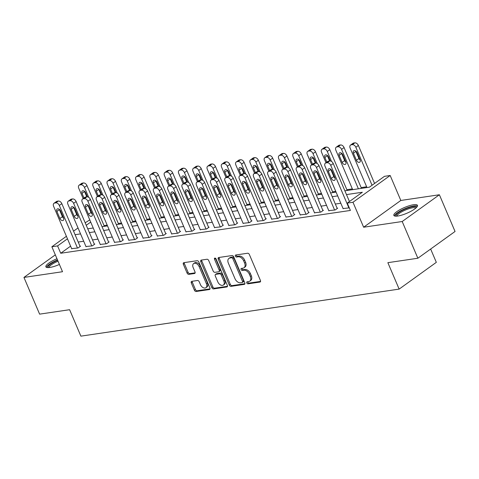 <?xml version="1.0" encoding="UTF-8"?>
<svg xmlns="http://www.w3.org/2000/svg" width="479" height="479" viewBox="0 0 479 479"><rect width="100%" height="100%" fill="white"/><g stroke="black" fill="none" stroke-linecap="round" stroke-linejoin="round"><path stroke-width="0.72" d="M246.787 282.939A1.132 0.742 -125.7 0 0 248.002 283.837L259.917 282.071A1.617 1.066 -125.7 0 0 260.247 281.945A1.617 1.066 -125.7 0 0 260.426 280.466L249.361 254.517A1.617 1.066 -125.7 0 0 247.625 253.241L235.704 255.002A1.132 0.742 -125.7 0 0 235.476 255.097A1.132 0.742 -125.7 0 0 235.351 256.127A1.132 0.742 -125.7 0 0 236.566 257.019L238.105 256.792A5.167 3.407 -125.7 0 1 243.667 260.875L244.589 263.037A5.167 3.407 -125.7 0 1 244.015 267.767A5.167 3.407 -125.7 0 1 242.967 268.18L241.422 268.408A1.132 0.742 -125.7 0 0 241.194 268.503A1.132 0.742 -125.7 0 0 241.069 269.533A1.132 0.742 -125.7 0 0 242.284 270.425L243.829 270.198A5.167 3.407 -125.7 0 1 249.385 274.281L250.307 276.443A5.167 3.407 -125.7 0 1 249.733 281.173A5.167 3.407 -125.7 0 1 248.685 281.586L247.14 281.814A1.132 0.742 -125.7 0 0 246.913 281.909A1.132 0.742 -125.7 0 0 246.787 282.939M247.679 281.736A1.132 0.742 -125.7 0 0 247.793 282.221A1.132 0.742 -125.7 0 0 249.008 283.113L260.564 281.401M236.243 254.924A1.132 0.742 -125.7 0 0 236.357 255.403A1.132 0.742 -125.7 0 0 237.572 256.301L239.111 256.073L238.105 256.792M241.961 268.33A1.132 0.742 -125.7 0 0 242.075 268.815A1.132 0.742 -125.7 0 0 243.29 269.707L244.829 269.479L243.829 270.198M56.977 258.732A12.837 3.114 -23.1 0 0 45.876 266.845A12.837 3.114 -23.1 0 0 49.846 267.45A12.837 3.114 -23.1 0 0 59.414 264.45M397.815 216.017A12.837 3.114 -23.1 0 0 411.096 211.209A12.837 3.114 -23.1 0 0 417.46 205.341A12.837 3.114 -23.1 0 0 413.491 204.737A12.837 3.114 -23.1 0 0 400.21 209.551A12.837 3.114 -23.1 0 0 393.846 215.412A12.837 3.114 -23.1 0 0 397.815 216.017M191.816 281.335A1.617 1.066 -125.7 0 0 191.486 281.466A1.617 1.066 -125.7 0 0 191.313 282.945L194.414 290.22A1.617 1.066 -125.7 0 0 196.151 291.495L209.389 289.544A1.617 1.066 -125.7 0 0 209.718 289.412A1.617 1.066 -125.7 0 0 209.898 287.933L198.827 261.989A1.617 1.066 -125.7 0 0 197.091 260.714L183.852 262.666A1.617 1.066 -125.7 0 0 183.529 262.797A1.617 1.066 -125.7 0 0 183.349 264.276L187.097 273.066A1.617 1.066 -125.7 0 0 188.834 274.341L194.498 273.509A1.617 1.066 -125.7 0 0 194.827 273.377A1.617 1.066 -125.7 0 0 195.007 271.898L193.145 267.539A4.323 2.844 -125.7 0 1 193.624 263.588A4.323 2.844 -125.7 0 1 199.15 266.653L206.431 283.736A4.323 2.844 -125.7 0 1 205.958 287.687A4.323 2.844 -125.7 0 1 200.432 284.622L199.216 281.772A1.617 1.066 -125.7 0 0 197.48 280.496L191.816 281.335M70.599 246.146L60.713 253.259L57.582 245.913L51.87 246.763L66.401 236.303M417.862 258.235L402.198 221.52L439.387 194.761L455.05 231.477L417.862 258.235L387.864 262.672L399.139 289.106L80.885 336.144L69.611 309.709L39.613 314.14L23.95 277.425L62.515 271.725L51.87 246.763M439.387 194.761L400.821 200.462L363.633 227.22L402.198 221.52M363.633 227.22L352.981 202.252L347.269 203.096L362.346 192.247L346.485 194.594M60.713 253.259L350.4 210.443L347.269 203.096M229.297 285.065A1.617 1.066 -125.7 0 0 231.034 286.34L244.272 284.388A1.617 1.066 -125.7 0 0 244.601 284.257A1.617 1.066 -125.7 0 0 244.781 282.778L233.71 256.828A1.617 1.066 -125.7 0 0 231.974 255.552L218.741 257.51A1.617 1.066 -125.7 0 0 218.412 257.642A1.617 1.066 -125.7 0 0 218.232 259.121L229.297 285.065L230.303 284.34A1.617 1.066 -125.7 0 0 232.04 285.622L244.919 283.718M226.83 286.963L213.592 288.921A1.617 1.066 -125.7 0 1 211.856 287.645L200.791 261.696A1.617 1.066 -125.7 0 1 200.97 260.217A1.617 1.066 -125.7 0 1 201.3 260.091L206.964 259.253A1.617 1.066 -125.7 0 1 208.7 260.528L213.185 271.048A1.617 1.066 -125.7 0 0 214.921 272.329L218.681 271.773A1.617 1.066 -125.7 0 0 219.011 271.641A1.617 1.066 -125.7 0 0 219.19 270.162L214.514 259.211A1.132 0.742 -125.7 0 1 214.64 258.175A1.132 0.742 -125.7 0 1 216.083 258.977L227.339 285.358A1.617 1.066 -125.7 0 1 227.16 286.831A1.617 1.066 -125.7 0 1 226.83 286.963L227.387 286.562M55.319 254.852L23.95 277.425M340.814 203.24L335.33 204.048M326.528 205.347L321.05 206.162M312.242 207.461L306.764 208.269M297.962 209.574L292.477 210.383M283.676 211.682L278.197 212.496M269.39 213.796L263.911 214.604M255.109 215.903L249.625 216.718M240.823 218.017L235.339 218.825M226.537 220.13L221.058 220.939M212.257 222.238L206.772 223.052M197.971 224.352L192.486 225.16M183.685 226.465L178.206 227.274M169.398 228.573L163.92 229.381M155.118 230.686L149.634 231.495M140.832 232.794L135.353 233.608M126.546 234.908L121.067 235.716M112.266 237.021L106.781 237.829M97.979 239.129L92.495 239.943M83.693 241.242L78.215 242.051M343.072 208.533L349.305 207.874M328.786 210.64L335.18 209.964L337.689 208.155L337.12 208.239M314.499 212.754L320.894 212.071L323.409 210.263L322.834 210.347M300.219 214.861L306.608 214.185L309.123 212.377L308.548 212.46M285.933 216.975L292.322 216.298L294.836 214.49L294.268 214.574M271.647 219.089L278.042 218.406L280.55 216.598L279.981 216.682M257.367 221.196L263.755 220.52L266.27 218.711L265.695 218.795M243.081 223.31L249.469 222.627L251.984 220.819L251.415 220.909M228.794 225.417L235.189 224.741L237.698 222.933L237.129 223.016M214.508 227.531L220.903 226.854L223.418 225.046L222.843 225.13M200.228 229.645L206.617 228.962L209.131 227.154L208.563 227.238M185.942 231.752L192.336 231.076L194.845 229.267L194.276 229.351M171.656 233.866L178.05 233.183L180.565 231.381L179.99 231.465M157.375 235.979L163.764 235.297L166.279 233.489L165.704 233.572M143.089 238.087L149.478 237.41L151.993 235.602L151.424 235.686M128.803 240.201L135.198 239.518L137.707 237.71L137.138 237.794M114.523 242.308L120.912 241.632L123.426 239.823L122.852 239.907M100.237 244.422L106.625 243.745L109.14 241.937L108.571 242.021M85.951 246.535L92.345 245.853L94.854 244.045L94.285 244.128M71.664 248.643L78.059 247.966L80.574 246.158L79.999 246.242M366.633 186.78L361.154 187.588M352.346 188.888L346.868 189.702M335.743 191.343L332.582 191.81M321.457 193.456L318.296 193.923M307.171 195.57L304.015 196.031M292.885 197.677L289.729 198.144M278.604 199.791L275.443 200.258M264.318 201.898L261.163 202.366M250.032 204.012L246.877 204.479M235.752 206.126L232.59 206.593M221.466 208.233L218.31 208.7M207.179 210.347L204.024 210.814M192.899 212.454L189.738 212.921M178.613 214.568L175.458 215.035M164.327 216.682L161.172 217.149M150.041 218.789L146.885 219.256M135.761 220.903L132.599 221.37M121.474 223.016L118.319 223.477M107.188 225.124L104.033 225.591M399.139 289.106L436.327 262.342L430.651 249.032M85.184 222.789L89.777 219.891M344.868 190.81L369.381 187.187L384.457 176.338L390.169 175.494L352.981 202.252M400.821 200.462L390.169 175.494M73.562 231.147L78.023 227.938M67.467 238.799L57.582 245.913M337.683 195.893L332.198 196.707M323.397 198.007L317.918 198.815M309.111 200.12L303.632 200.929M294.83 202.228L289.346 203.042M280.544 204.341L275.06 205.15M266.258 206.449L260.78 207.263M251.978 208.563L246.493 209.371M237.692 210.676L232.207 211.484M223.406 212.784L217.927 213.598M209.119 214.897L203.641 215.706M194.839 217.005L189.355 217.819M180.553 219.119L175.075 219.927M166.267 221.232L160.788 222.04M151.987 223.34L146.502 224.154M137.701 225.453L132.216 226.262M123.414 227.567L117.936 228.375M109.134 229.675L103.65 230.483M94.848 231.788L89.363 232.596M80.562 233.896L75.083 234.71M87.753 228.812L93.231 228.004M102.033 226.699L107.518 225.89M116.319 224.591L121.804 223.783M130.605 222.478L136.084 221.669M144.892 220.37L150.37 219.556M159.172 218.256L164.656 217.448M173.458 216.143L178.936 215.334M187.744 214.035L193.223 213.221M202.024 211.922L207.509 211.113M216.31 209.814L221.795 209M230.597 207.7L236.075 206.892M244.877 205.587L250.361 204.778M259.163 203.479L264.647 202.665M273.449 201.366L278.928 200.557M287.735 199.252L293.214 198.444M302.015 197.144L307.5 196.336M316.302 195.031L321.78 194.223M330.588 192.923L336.066 192.109M90.705 222.082L86.25 225.286M249.733 281.173L250.739 280.449A5.167 3.407 -125.7 0 0 251.313 275.724L250.307 276.443M244.829 269.479A5.167 3.407 -125.7 0 1 250.385 273.557L251.313 275.724M244.015 267.767L245.02 267.043A5.167 3.407 -125.7 0 0 245.589 262.312L244.589 263.037M239.111 256.073A5.167 3.407 -125.7 0 1 244.667 260.151L245.589 262.312M219.101 257.457A1.617 1.066 -125.7 0 0 219.238 258.397L230.303 284.34M242.176 282.55A1.132 0.742 -125.7 0 0 242.41 282.46A1.132 0.742 -125.7 0 0 242.53 281.424L232.818 258.648A1.132 0.742 -125.7 0 0 231.602 257.756L229.974 257.995A5.167 3.407 -125.7 0 0 228.926 258.415A5.167 3.407 -125.7 0 0 228.351 263.139L234.997 278.706A5.167 3.407 -125.7 0 0 240.554 282.79L242.176 282.55M243.182 281.826A1.132 0.742 -125.7 0 0 243.416 281.736A1.132 0.742 -125.7 0 0 243.536 280.7L242.53 281.424M228.926 258.415L229.926 257.69A5.167 3.407 -125.7 0 1 230.98 257.271L232.608 257.031A1.132 0.742 -125.7 0 1 233.824 257.924L243.536 280.7M227.477 286.292L214.598 288.196L213.592 288.921M201.659 260.037A1.617 1.066 -125.7 0 0 201.797 260.971L212.862 286.921A1.617 1.066 -125.7 0 0 214.598 288.196M219.011 271.641L220.017 270.916A1.617 1.066 -125.7 0 0 220.19 269.443L215.52 258.486L214.514 259.211M217.843 281.969A4.323 2.844 -125.7 0 0 223.37 285.035A4.323 2.844 -125.7 0 0 223.843 281.083L221.28 275.066A1.617 1.066 -125.7 0 0 219.544 273.79L215.784 274.347A1.617 1.066 -125.7 0 0 215.454 274.473A1.617 1.066 -125.7 0 0 215.275 275.952L217.843 281.969M223.37 285.035L224.376 284.31A4.323 2.844 -125.7 0 0 224.849 280.359L223.843 281.083M215.454 274.473L216.46 273.754A1.617 1.066 -125.7 0 1 216.789 273.623L220.55 273.066A1.617 1.066 -125.7 0 1 222.286 274.341L224.849 280.359M205.958 287.687L206.964 286.963A4.323 2.844 -125.7 0 0 207.437 283.011L206.431 283.736M193.624 263.588L194.63 262.863A4.323 2.844 -125.7 0 1 200.15 265.929L207.437 283.011M184.217 262.612A1.617 1.066 -125.7 0 0 184.355 263.552L188.103 272.347A1.617 1.066 -125.7 0 0 189.84 273.623L195.145 272.838M192.175 281.281A1.617 1.066 -125.7 0 0 192.319 282.221L195.42 289.502A1.617 1.066 -125.7 0 0 197.156 290.777L210.036 288.873M374.572 183.451L358.364 145.454A3.293 2.167 54.3 0 0 354.825 142.856L353.682 143.023A3.293 2.167 54.3 0 0 353.017 143.293L350.502 145.101A3.293 2.167 -125.7 0 0 350.137 148.107L366.962 187.546M350.502 145.101A3.293 2.167 -125.7 0 1 351.173 144.832L352.316 144.664A3.293 2.167 -125.7 0 1 355.855 147.263L372.057 185.259M355.813 151.107A2.635 1.736 -125.7 0 0 355.933 151.436L358.945 158.483A2.635 1.736 -125.7 0 0 360.208 160.082M353.424 153.244L356.43 160.291A2.635 1.736 -125.7 0 0 359.795 162.159A2.635 1.736 -125.7 0 0 360.088 159.752L357.077 152.699A2.635 1.736 -125.7 0 0 353.712 150.837A2.635 1.736 -125.7 0 0 353.424 153.244L355.933 151.436M343.18 208.778L325.013 166.189A3.293 2.167 -125.7 0 1 325.373 163.177A3.293 2.167 -125.7 0 1 326.043 162.914L327.187 162.746A3.293 2.167 -125.7 0 1 330.726 165.345L348.892 207.934M349.442 201.533L333.234 163.537L330.726 165.345M328.295 171.326A2.635 1.736 54.3 0 1 328.582 168.919A2.635 1.736 54.3 0 1 331.953 170.781L334.959 177.835A2.635 1.736 54.3 0 1 334.665 180.242A2.635 1.736 54.3 0 1 331.3 178.374L328.295 171.326L330.809 169.518A2.635 1.736 54.3 0 1 330.684 169.189M335.078 178.164A2.635 1.736 54.3 0 1 333.815 176.565L330.809 169.518M325.373 163.177L327.887 161.369A3.293 2.167 54.3 0 1 328.558 161.106L329.702 160.938A3.293 2.167 54.3 0 1 333.234 163.537M361.477 188.355L344.078 147.568A3.293 2.167 54.3 0 0 340.545 144.969L339.401 145.137A3.293 2.167 54.3 0 0 338.731 145.4L336.216 147.209A3.293 2.167 -125.7 0 0 335.857 150.22L352.676 189.654M336.216 147.209A3.293 2.167 -125.7 0 1 336.887 146.945L338.03 146.778A3.293 2.167 -125.7 0 1 341.569 149.376L358.388 188.81M341.527 153.214A2.635 1.736 -125.7 0 0 341.653 153.543L344.658 160.597A2.635 1.736 -125.7 0 0 345.922 162.195M339.138 155.352L342.144 162.405A2.635 1.736 -125.7 0 0 345.509 164.273A2.635 1.736 -125.7 0 0 345.802 161.86L342.796 154.813A2.635 1.736 -125.7 0 0 339.425 152.945A2.635 1.736 -125.7 0 0 339.138 155.352L341.653 153.543M347.191 190.468L329.797 149.676A3.293 2.167 54.3 0 0 326.259 147.077L325.115 147.245A3.293 2.167 54.3 0 0 324.445 147.514L321.93 149.322A3.293 2.167 -125.7 0 0 321.571 152.328L326.001 162.728M321.93 149.322A3.293 2.167 -125.7 0 1 322.601 149.053L323.744 148.885A3.293 2.167 -125.7 0 1 327.283 151.484L331.534 161.459M327.247 155.328A2.635 1.736 -125.7 0 0 327.367 155.657L329.624 160.95M330.223 160.932L328.51 156.926A2.635 1.736 -125.7 0 0 325.145 155.058A2.635 1.736 -125.7 0 0 324.852 157.465L326.84 162.124M332.911 192.576L315.511 151.789A3.293 2.167 54.3 0 0 311.973 149.191L310.829 149.358A3.293 2.167 54.3 0 0 310.158 149.622L307.65 151.43A3.293 2.167 -125.7 0 0 307.284 154.442L311.721 164.836M307.65 151.43A3.293 2.167 -125.7 0 1 308.32 151.166L309.458 150.999A3.293 2.167 -125.7 0 1 312.997 153.597L317.254 163.567M312.961 157.435A2.635 1.736 -125.7 0 0 313.08 157.771L315.338 163.058M315.936 163.046L314.224 159.034A2.635 1.736 -125.7 0 0 310.859 157.166A2.635 1.736 -125.7 0 0 310.572 159.579L312.553 164.237M328.893 210.892L310.727 168.303A3.293 2.167 -125.7 0 1 311.087 165.291A3.293 2.167 -125.7 0 1 311.757 165.027L312.901 164.854A3.293 2.167 -125.7 0 1 316.439 167.458L334.605 210.047M337.228 208.491L318.954 165.65L316.439 167.458M314.008 173.434A2.635 1.736 54.3 0 1 314.302 171.027A2.635 1.736 54.3 0 1 317.667 172.895L320.673 179.942A2.635 1.736 54.3 0 1 320.385 182.355A2.635 1.736 54.3 0 1 317.014 180.487L314.008 173.434L316.523 171.626A2.635 1.736 54.3 0 1 316.403 171.296M320.798 180.278A2.635 1.736 54.3 0 1 319.529 178.679L316.523 171.626M311.087 165.291L313.601 163.483A3.293 2.167 54.3 0 1 314.272 163.219L315.416 163.052A3.293 2.167 54.3 0 1 318.954 165.65M314.607 213.005L296.441 170.41A3.293 2.167 -125.7 0 1 296.806 167.405A3.293 2.167 -125.7 0 1 297.477 167.135L298.615 166.967A3.293 2.167 -125.7 0 1 302.153 169.566L320.319 212.155M322.942 210.598L304.668 167.758L302.153 169.566M299.728 175.548A2.635 1.736 54.3 0 1 300.016 173.141A2.635 1.736 54.3 0 1 303.381 175.009L306.386 182.056A2.635 1.736 54.3 0 1 306.099 184.463A2.635 1.736 54.3 0 1 302.734 182.595L299.728 175.548L302.237 173.739A2.635 1.736 54.3 0 1 302.117 173.41M306.512 182.385A2.635 1.736 54.3 0 1 305.243 180.787L302.237 173.739M296.806 167.405L299.315 165.596A3.293 2.167 54.3 0 1 299.986 165.327L301.129 165.159A3.293 2.167 54.3 0 1 304.668 167.758M300.321 215.113L282.155 172.524A3.293 2.167 -125.7 0 1 282.52 169.512A3.293 2.167 -125.7 0 1 283.191 169.249L284.334 169.081A3.293 2.167 -125.7 0 1 287.873 171.68L306.039 214.269M308.656 212.712L290.382 169.871L287.873 171.68M285.442 177.661A2.635 1.736 54.3 0 1 285.729 175.248A2.635 1.736 54.3 0 1 289.1 177.116L292.106 184.17A2.635 1.736 54.3 0 1 291.813 186.576A2.635 1.736 54.3 0 1 288.448 184.708L285.442 177.661L287.957 175.853A2.635 1.736 54.3 0 1 287.831 175.518M292.226 184.499A2.635 1.736 54.3 0 1 290.963 182.9L287.957 175.853M282.52 169.512L285.035 167.704A3.293 2.167 54.3 0 1 285.706 167.44L286.843 167.273A3.293 2.167 54.3 0 1 290.382 169.871M318.625 194.69L301.225 153.903A3.293 2.167 54.3 0 0 297.687 151.298L296.549 151.472A3.293 2.167 54.3 0 0 295.878 151.735L293.364 153.543A3.293 2.167 -125.7 0 0 292.998 156.555L297.435 166.949M293.364 153.543A3.293 2.167 -125.7 0 1 294.034 153.28L295.178 153.106A3.293 2.167 -125.7 0 1 298.716 155.711L302.968 165.68M298.674 159.549A2.635 1.736 -125.7 0 0 298.8 159.878L301.052 165.171M301.65 165.153L299.944 161.148A2.635 1.736 -125.7 0 0 296.573 159.279A2.635 1.736 -125.7 0 0 296.285 161.686L298.273 166.345M286.041 217.227L267.875 174.637A3.293 2.167 -125.7 0 1 268.234 171.626A3.293 2.167 -125.7 0 1 268.905 171.362L270.048 171.189A3.293 2.167 -125.7 0 1 273.587 173.787L291.753 216.382M294.375 214.82L276.102 171.979L273.587 173.787M271.156 179.769A2.635 1.736 54.3 0 1 271.449 177.362A2.635 1.736 54.3 0 1 274.814 179.23L277.82 186.277A2.635 1.736 54.3 0 1 277.533 188.684A2.635 1.736 54.3 0 1 274.162 186.822L271.156 179.769L273.671 177.96A2.635 1.736 54.3 0 1 273.545 177.631M277.94 186.606A2.635 1.736 54.3 0 1 276.676 185.014L273.671 177.96M268.234 171.626L270.749 169.817A3.293 2.167 54.3 0 1 271.419 169.554L272.563 169.38A3.293 2.167 54.3 0 1 276.102 171.979M396.127 216.173A11.107 2.694 156.9 0 1 402.869 210.101A11.107 2.694 156.9 0 1 416.425 207.515M415.82 208.078A10.287 2.497 -23.1 0 0 403.426 210.94A10.287 2.497 -23.1 0 0 396.959 216.125M417.437 206.096A12.753 3.096 -23.1 0 0 402.378 209.886A12.753 3.096 -23.1 0 0 394.409 215.921M48.163 267.599A11.107 2.694 156.9 0 1 57.642 260.295M58.031 261.211A10.287 2.497 -23.1 0 0 48.99 267.551M57.486 259.923A12.753 3.096 -23.1 0 0 46.439 267.354M304.339 196.797L286.945 156.01A3.293 2.167 54.3 0 0 283.406 153.412L282.263 153.579A3.293 2.167 54.3 0 0 281.592 153.849L279.077 155.657A3.293 2.167 -125.7 0 0 278.718 158.663L283.149 169.063M279.077 155.657A3.293 2.167 -125.7 0 1 279.748 155.388L280.892 155.22A3.293 2.167 -125.7 0 1 284.43 157.819L288.681 167.788M284.388 161.662A2.635 1.736 -125.7 0 0 284.514 161.992L286.771 167.285M287.364 167.267L285.658 163.261A2.635 1.736 -125.7 0 0 282.293 161.393A2.635 1.736 -125.7 0 0 281.999 163.8L283.987 168.458M290.058 198.911L272.659 158.124A3.293 2.167 54.3 0 0 269.12 155.525L267.977 155.693A3.293 2.167 54.3 0 0 267.306 155.956L264.797 157.765A3.293 2.167 -125.7 0 0 264.432 160.776L268.869 171.171M264.797 157.765A3.293 2.167 -125.7 0 1 265.468 157.501L266.605 157.334A3.293 2.167 -125.7 0 1 270.144 159.932L274.401 169.901M270.108 163.77A2.635 1.736 -125.7 0 0 270.228 164.099L272.485 169.392M273.084 169.38L271.371 165.369A2.635 1.736 -125.7 0 0 268.006 163.501A2.635 1.736 -125.7 0 0 267.713 165.908L269.701 170.572M275.772 201.024L258.373 160.231A3.293 2.167 54.3 0 0 254.834 157.633L253.69 157.801A3.293 2.167 54.3 0 0 253.026 158.07L250.511 159.878A3.293 2.167 -125.7 0 0 250.146 162.884L254.583 173.284M250.511 159.878A3.293 2.167 -125.7 0 1 251.182 159.609L252.325 159.441A3.293 2.167 -125.7 0 1 255.864 162.04L260.115 172.015M255.822 165.884A2.635 1.736 -125.7 0 0 255.942 166.213L258.199 171.506M258.798 171.488L257.085 167.482A2.635 1.736 -125.7 0 0 253.72 165.614A2.635 1.736 -125.7 0 0 253.433 168.021L255.421 172.679M261.486 203.132L244.092 162.345A3.293 2.167 54.3 0 0 240.554 159.746L239.41 159.914A3.293 2.167 54.3 0 0 238.74 160.178L236.225 161.986A3.293 2.167 -125.7 0 0 235.866 164.998L240.296 175.392M236.225 161.986A3.293 2.167 -125.7 0 1 236.895 161.722L238.039 161.555A3.293 2.167 -125.7 0 1 241.578 164.153L245.829 174.122M241.536 167.991A2.635 1.736 -125.7 0 0 241.661 168.327L243.919 173.614M244.512 173.602L242.805 169.59A2.635 1.736 -125.7 0 0 239.44 167.728A2.635 1.736 -125.7 0 0 239.147 170.135L241.135 174.793M247.206 205.246L229.806 164.459A3.293 2.167 54.3 0 0 226.268 161.854L225.124 162.028A3.293 2.167 54.3 0 0 224.453 162.291L221.945 164.099A3.293 2.167 -125.7 0 0 221.579 167.111L226.016 177.505M221.945 164.099A3.293 2.167 -125.7 0 1 222.609 163.836L223.753 163.662A3.293 2.167 -125.7 0 1 227.291 166.267L231.549 176.236M227.256 170.105A2.635 1.736 -125.7 0 0 227.375 170.434L229.633 175.727M230.231 175.715L228.519 171.704A2.635 1.736 -125.7 0 0 225.154 169.835A2.635 1.736 -125.7 0 0 224.861 172.242L226.848 176.901M271.755 219.334L253.589 176.745A3.293 2.167 -125.7 0 1 253.954 173.739A3.293 2.167 -125.7 0 1 254.624 173.47L255.762 173.302A3.293 2.167 -125.7 0 1 259.301 175.901L277.467 218.49M280.089 216.933L261.815 174.093L259.301 175.901M256.87 181.882A2.635 1.736 54.3 0 1 257.163 179.475A2.635 1.736 54.3 0 1 260.528 181.343L263.534 188.391A2.635 1.736 54.3 0 1 263.246 190.798A2.635 1.736 54.3 0 1 259.881 188.93L256.87 181.882L259.384 180.074A2.635 1.736 54.3 0 1 259.265 179.745M263.66 188.72A2.635 1.736 54.3 0 1 262.39 187.121L259.384 180.074M253.954 173.739L256.463 171.931A3.293 2.167 54.3 0 1 257.133 171.662L258.277 171.494A3.293 2.167 54.3 0 1 261.815 174.093M257.468 221.448L239.302 178.859A3.293 2.167 -125.7 0 1 239.668 175.847A3.293 2.167 -125.7 0 1 240.338 175.583L241.482 175.416A3.293 2.167 -125.7 0 1 245.02 178.014L263.187 220.603M265.803 219.047L247.529 176.206L245.02 178.014M242.59 183.99A2.635 1.736 54.3 0 1 242.877 181.583A2.635 1.736 54.3 0 1 246.242 183.451L249.254 190.498A2.635 1.736 54.3 0 1 248.96 192.911A2.635 1.736 54.3 0 1 245.595 191.043L242.59 183.99L245.098 182.182A2.635 1.736 54.3 0 1 244.979 181.852M249.373 190.834A2.635 1.736 54.3 0 1 248.11 189.235L245.098 182.182M239.668 175.847L242.182 174.039A3.293 2.167 54.3 0 1 242.847 173.775L243.991 173.608A3.293 2.167 54.3 0 1 247.529 176.206M243.188 223.561L225.022 180.966A3.293 2.167 -125.7 0 1 225.381 177.96A3.293 2.167 -125.7 0 1 226.052 177.691L227.196 177.523A3.293 2.167 -125.7 0 1 230.734 180.122L248.9 222.717M251.517 221.154L233.249 178.314L230.734 180.122M228.303 186.103A2.635 1.736 54.3 0 1 228.597 183.697A2.635 1.736 54.3 0 1 231.962 185.565L234.967 192.612A2.635 1.736 54.3 0 1 234.674 195.019A2.635 1.736 54.3 0 1 231.309 193.151L228.303 186.103L230.818 184.295A2.635 1.736 54.3 0 1 230.692 183.966M235.087 192.941A2.635 1.736 54.3 0 1 233.824 191.343L230.818 184.295M225.381 177.96L227.896 176.152A3.293 2.167 54.3 0 1 228.567 175.883L229.71 175.715A3.293 2.167 54.3 0 1 233.249 178.314M228.902 225.669L210.736 183.08A3.293 2.167 -125.7 0 1 211.101 180.068A3.293 2.167 -125.7 0 1 211.766 179.805L212.91 179.637A3.293 2.167 -125.7 0 1 216.448 182.236L234.614 224.825M237.237 223.268L218.963 180.427L216.448 182.236M214.017 188.217A2.635 1.736 54.3 0 1 214.311 185.81A2.635 1.736 54.3 0 1 217.676 187.672L220.681 194.725A2.635 1.736 54.3 0 1 220.394 197.132A2.635 1.736 54.3 0 1 217.029 195.264L214.017 188.217L216.532 186.409A2.635 1.736 54.3 0 1 216.412 186.074M220.807 195.055A2.635 1.736 54.3 0 1 219.538 193.456L216.532 186.409M211.101 180.068L213.61 178.26A3.293 2.167 54.3 0 1 214.281 177.996L215.424 177.829A3.293 2.167 54.3 0 1 218.963 180.427M214.616 227.782L196.45 185.193A3.293 2.167 -125.7 0 1 196.815 182.182A3.293 2.167 -125.7 0 1 197.486 181.918L198.629 181.745A3.293 2.167 -125.7 0 1 202.168 184.349L220.334 226.938M222.951 225.381L204.677 182.541L202.168 184.349M199.737 190.325A2.635 1.736 54.3 0 1 200.024 187.918A2.635 1.736 54.3 0 1 203.389 189.786L206.401 196.833A2.635 1.736 54.3 0 1 206.108 199.24A2.635 1.736 54.3 0 1 202.743 197.378L199.737 190.325L202.246 188.516A2.635 1.736 54.3 0 1 202.126 188.187M206.521 197.168A2.635 1.736 54.3 0 1 205.257 195.57L202.246 188.516M196.815 182.182L199.33 180.373A3.293 2.167 54.3 0 1 199.994 180.11L201.138 179.936A3.293 2.167 54.3 0 1 204.677 182.541M232.92 207.359L215.52 166.566A3.293 2.167 54.3 0 0 211.981 163.968L210.838 164.135A3.293 2.167 54.3 0 0 210.173 164.405L207.658 166.213A3.293 2.167 -125.7 0 0 207.293 169.219L211.73 179.619M207.658 166.213A3.293 2.167 -125.7 0 1 208.329 165.944L209.473 165.776A3.293 2.167 -125.7 0 1 213.011 168.374L217.262 178.35M212.969 172.218A2.635 1.736 -125.7 0 0 213.089 172.548L215.346 177.841M215.945 177.823L214.233 173.817A2.635 1.736 -125.7 0 0 210.868 171.949A2.635 1.736 -125.7 0 0 210.58 174.356L212.568 179.014M200.336 229.89L182.17 187.301A3.293 2.167 -125.7 0 1 182.529 184.295A3.293 2.167 -125.7 0 1 183.2 184.026L184.343 183.858A3.293 2.167 -125.7 0 1 187.882 186.457L206.048 229.046M208.664 227.489L190.391 184.649L187.882 186.457M185.451 192.438A2.635 1.736 54.3 0 1 185.738 190.031A2.635 1.736 54.3 0 1 189.109 191.899L192.115 198.947A2.635 1.736 54.3 0 1 191.822 201.354A2.635 1.736 54.3 0 1 188.457 199.486L185.451 192.438L187.966 190.63A2.635 1.736 54.3 0 1 187.84 190.301M192.235 199.276A2.635 1.736 54.3 0 1 190.971 197.677L187.966 190.63M182.529 184.295L185.044 182.487A3.293 2.167 54.3 0 1 185.714 182.218L186.858 182.05A3.293 2.167 54.3 0 1 190.391 184.649M218.634 209.467L201.24 168.68A3.293 2.167 54.3 0 0 197.701 166.081L196.558 166.249A3.293 2.167 54.3 0 0 195.887 166.512L193.372 168.321A3.293 2.167 -125.7 0 0 193.013 171.332L197.444 181.727M193.372 168.321A3.293 2.167 -125.7 0 1 194.043 168.057L195.187 167.889A3.293 2.167 -125.7 0 1 198.725 170.488L202.976 180.457M198.683 174.326A2.635 1.736 -125.7 0 0 198.809 174.661L201.066 179.948M201.659 179.936L199.953 175.925A2.635 1.736 -125.7 0 0 196.582 174.057A2.635 1.736 -125.7 0 0 196.294 176.47L198.282 181.128M186.05 232.004L167.884 189.415A3.293 2.167 -125.7 0 1 168.243 186.403A3.293 2.167 -125.7 0 1 168.913 186.139L170.057 185.972A3.293 2.167 -125.7 0 1 173.596 188.57L191.762 231.159M194.384 229.603L176.11 186.762L173.596 188.57M171.165 194.546A2.635 1.736 54.3 0 1 171.458 192.139A2.635 1.736 54.3 0 1 174.823 194.007L177.829 201.06A2.635 1.736 54.3 0 1 177.541 203.467A2.635 1.736 54.3 0 1 174.17 201.599L171.165 194.546L173.679 192.738A2.635 1.736 54.3 0 1 173.56 192.408M177.954 201.39A2.635 1.736 54.3 0 1 176.685 199.791L173.679 192.738M168.243 186.403L170.758 184.595A3.293 2.167 54.3 0 1 171.428 184.331L172.572 184.164A3.293 2.167 54.3 0 1 176.11 186.762M204.347 211.58L186.954 170.787A3.293 2.167 54.3 0 0 183.415 168.189L182.271 168.363A3.293 2.167 54.3 0 0 181.601 168.626L179.086 170.434A3.293 2.167 -125.7 0 0 178.727 173.446L183.158 183.84M179.086 170.434A3.293 2.167 -125.7 0 1 179.757 170.171L180.9 169.997A3.293 2.167 -125.7 0 1 184.439 172.596L188.69 182.571M184.403 176.44A2.635 1.736 -125.7 0 0 184.523 176.769L186.78 182.062M187.379 182.044L185.666 178.038A2.635 1.736 -125.7 0 0 182.301 176.17A2.635 1.736 -125.7 0 0 182.008 178.577L183.996 183.235M171.763 234.117L153.597 191.522A3.293 2.167 -125.7 0 1 153.963 188.516A3.293 2.167 -125.7 0 1 154.633 188.247L155.771 188.079A3.293 2.167 -125.7 0 1 159.309 190.678L177.475 233.273M180.098 231.71L161.824 188.87L159.309 190.678M156.884 196.659A2.635 1.736 54.3 0 1 157.172 194.252A2.635 1.736 54.3 0 1 160.537 196.121L163.543 203.168A2.635 1.736 54.3 0 1 163.255 205.575A2.635 1.736 54.3 0 1 159.89 203.707L156.884 196.659L159.393 194.851A2.635 1.736 54.3 0 1 159.273 194.522M163.668 203.497A2.635 1.736 54.3 0 1 162.399 201.898L159.393 194.851M153.963 188.516L156.471 186.708A3.293 2.167 54.3 0 1 157.142 186.439L158.286 186.271A3.293 2.167 54.3 0 1 161.824 188.87M190.067 213.688L172.668 172.901A3.293 2.167 54.3 0 0 169.129 170.302L167.985 170.47A3.293 2.167 54.3 0 0 167.315 170.734L164.806 172.542A3.293 2.167 -125.7 0 0 164.441 175.553L168.877 185.948M164.806 172.542A3.293 2.167 -125.7 0 1 165.477 172.278L166.614 172.111A3.293 2.167 -125.7 0 1 170.153 174.709L174.41 184.678M170.117 178.553A2.635 1.736 -125.7 0 0 170.237 178.883L172.494 184.176M173.093 184.158L171.38 180.146A2.635 1.736 -125.7 0 0 168.015 178.284A2.635 1.736 -125.7 0 0 167.728 180.691L169.71 185.349M157.477 236.225L139.311 193.636A3.293 2.167 -125.7 0 1 139.676 190.624A3.293 2.167 -125.7 0 1 140.347 190.361L141.491 190.193A3.293 2.167 -125.7 0 1 145.029 192.792L163.195 235.381M165.812 233.824L147.538 190.983L145.029 192.792M142.598 198.773A2.635 1.736 54.3 0 1 142.886 196.366A2.635 1.736 54.3 0 1 146.257 198.228L149.262 205.281A2.635 1.736 54.3 0 1 148.969 207.688A2.635 1.736 54.3 0 1 145.604 205.82L142.598 198.773L145.113 196.965A2.635 1.736 54.3 0 1 144.987 196.629M149.382 205.611A2.635 1.736 54.3 0 1 148.119 204.012L145.113 196.965M139.676 190.624L142.191 188.816A3.293 2.167 54.3 0 1 142.862 188.552L143.999 188.385A3.293 2.167 54.3 0 1 147.538 190.983M175.781 215.801L158.381 175.015A3.293 2.167 54.3 0 0 154.843 172.416L153.705 172.584A3.293 2.167 54.3 0 0 153.035 172.847L150.52 174.655A3.293 2.167 -125.7 0 0 150.155 177.667L154.591 188.061M150.52 174.655A3.293 2.167 -125.7 0 1 151.19 174.392L152.334 174.224A3.293 2.167 -125.7 0 1 155.873 176.823L160.124 186.792M155.831 180.661A2.635 1.736 -125.7 0 0 155.956 180.99L158.208 186.283M158.806 186.271L157.1 182.259A2.635 1.736 -125.7 0 0 153.729 180.391A2.635 1.736 -125.7 0 0 153.442 182.798L155.43 187.463M143.197 238.338L125.031 195.749A3.293 2.167 -125.7 0 1 125.39 192.738A3.293 2.167 -125.7 0 1 126.061 192.474L127.204 192.301A3.293 2.167 -125.7 0 1 130.743 194.905L148.909 237.494M151.532 235.937L133.258 193.097L130.743 194.905M128.312 200.881A2.635 1.736 54.3 0 1 128.606 198.474A2.635 1.736 54.3 0 1 131.97 200.342L134.976 207.389A2.635 1.736 54.3 0 1 134.689 209.796A2.635 1.736 54.3 0 1 131.318 207.934L128.312 200.881L130.827 199.072A2.635 1.736 54.3 0 1 130.701 198.743M135.096 207.724A2.635 1.736 54.3 0 1 133.833 206.126L130.827 199.072M125.39 192.738L127.905 190.929A3.293 2.167 54.3 0 1 128.576 190.666L129.719 190.492A3.293 2.167 54.3 0 1 133.258 193.097M161.495 217.915L144.101 177.122A3.293 2.167 54.3 0 0 140.563 174.524L139.419 174.691A3.293 2.167 54.3 0 0 138.748 174.961L136.234 176.769A3.293 2.167 -125.7 0 0 135.874 179.775L140.305 190.175M136.234 176.769A3.293 2.167 -125.7 0 1 136.904 176.5L138.048 176.332A3.293 2.167 -125.7 0 1 141.586 178.93L145.838 188.906M141.544 182.774A2.635 1.736 -125.7 0 0 141.67 183.104L143.928 188.397M144.52 188.379L142.814 184.373A2.635 1.736 -125.7 0 0 139.449 182.505A2.635 1.736 -125.7 0 0 139.155 184.912L141.143 189.57M128.911 240.446L110.745 197.857A3.293 2.167 -125.7 0 1 111.11 194.851A3.293 2.167 -125.7 0 1 111.781 194.582L112.918 194.414A3.293 2.167 -125.7 0 1 116.457 197.013L134.623 239.602M137.245 238.045L118.972 195.204L116.457 197.013M114.026 202.994A2.635 1.736 54.3 0 1 114.319 200.587A2.635 1.736 54.3 0 1 117.684 202.455L120.69 209.503A2.635 1.736 54.3 0 1 120.403 211.91A2.635 1.736 54.3 0 1 117.038 210.042L114.026 202.994L116.541 201.186A2.635 1.736 54.3 0 1 116.421 200.857M120.816 209.832A2.635 1.736 54.3 0 1 119.546 208.233L116.541 201.186M111.11 194.851L113.619 193.043A3.293 2.167 54.3 0 1 114.289 192.774L115.433 192.606A3.293 2.167 54.3 0 1 118.972 195.204M147.215 220.023L129.815 179.236A3.293 2.167 54.3 0 0 126.276 176.637L125.133 176.805A3.293 2.167 54.3 0 0 124.462 177.068L121.953 178.877A3.293 2.167 -125.7 0 0 121.588 181.888L126.025 192.283M121.953 178.877A3.293 2.167 -125.7 0 1 122.624 178.613L123.762 178.445A3.293 2.167 -125.7 0 1 127.3 181.044L131.557 191.013M127.264 184.882A2.635 1.736 -125.7 0 0 127.384 185.217L129.641 190.504M130.24 190.492L128.528 186.481A2.635 1.736 -125.7 0 0 125.163 184.613A2.635 1.736 -125.7 0 0 124.869 187.026L126.857 191.684M132.928 222.136L115.529 181.349A3.293 2.167 54.3 0 0 111.99 178.745L110.847 178.918A3.293 2.167 54.3 0 0 110.182 179.182L107.667 180.99A3.293 2.167 -125.7 0 0 107.302 184.002L111.739 194.396M107.667 180.99A3.293 2.167 -125.7 0 1 108.338 180.727L109.481 180.553A3.293 2.167 -125.7 0 1 113.02 183.158L117.271 193.127M112.978 186.996A2.635 1.736 -125.7 0 0 113.098 187.325L115.355 192.618M115.954 192.6L114.247 188.594A2.635 1.736 -125.7 0 0 110.877 186.726A2.635 1.736 -125.7 0 0 110.589 189.133L112.577 193.791M118.642 224.244L101.249 183.457A3.293 2.167 54.3 0 0 97.71 180.858L96.566 181.026A3.293 2.167 54.3 0 0 95.896 181.296L93.381 183.104A3.293 2.167 -125.7 0 0 93.022 186.109L97.453 196.51M93.381 183.104A3.293 2.167 -125.7 0 1 94.052 182.834L95.195 182.667A3.293 2.167 -125.7 0 1 98.734 185.265L102.985 195.234M98.692 189.109A2.635 1.736 -125.7 0 0 98.818 189.439L101.075 194.731M101.668 194.713L99.961 190.708A2.635 1.736 -125.7 0 0 96.596 188.84A2.635 1.736 -125.7 0 0 96.303 191.247L98.291 195.905M104.362 226.357L86.962 185.571A3.293 2.167 54.3 0 0 83.424 182.972L82.28 183.14A3.293 2.167 54.3 0 0 81.61 183.403L79.101 185.211A3.293 2.167 -125.7 0 0 78.736 188.223L83.172 198.617M79.101 185.211A3.293 2.167 -125.7 0 1 79.765 184.948L80.909 184.78A3.293 2.167 -125.7 0 1 84.448 187.379L88.705 197.348M84.412 191.217A2.635 1.736 -125.7 0 0 84.532 191.546L86.789 196.839M87.388 196.827L85.675 192.815A2.635 1.736 -125.7 0 0 82.31 190.947A2.635 1.736 -125.7 0 0 82.017 193.354L84.005 198.019M114.625 242.56L96.459 199.971A3.293 2.167 -125.7 0 1 96.824 196.959A3.293 2.167 -125.7 0 1 97.494 196.695L98.638 196.528A3.293 2.167 -125.7 0 1 102.177 199.126L120.343 241.715M122.959 240.159L104.685 197.318L102.177 199.126M99.746 205.108A2.635 1.736 54.3 0 1 100.033 202.695A2.635 1.736 54.3 0 1 103.398 204.563L106.41 211.616A2.635 1.736 54.3 0 1 106.116 214.023A2.635 1.736 54.3 0 1 102.751 212.155L99.746 205.108L102.255 203.3A2.635 1.736 54.3 0 1 102.135 202.964M106.53 211.946A2.635 1.736 54.3 0 1 105.266 210.347L102.255 203.3M96.824 196.959L99.339 195.151A3.293 2.167 54.3 0 1 100.003 194.887L101.147 194.719A3.293 2.167 54.3 0 1 104.685 197.318M100.345 244.673L82.178 202.084A3.293 2.167 -125.7 0 1 82.538 199.072A3.293 2.167 -125.7 0 1 83.208 198.809L84.352 198.635A3.293 2.167 -125.7 0 1 87.891 201.234L106.057 243.829M108.673 242.266L90.405 199.426L87.891 201.234M85.46 207.215A2.635 1.736 54.3 0 1 85.753 204.808A2.635 1.736 54.3 0 1 89.118 206.677L92.124 213.724A2.635 1.736 54.3 0 1 91.83 216.131A2.635 1.736 54.3 0 1 88.465 214.269L85.46 207.215L87.974 205.407A2.635 1.736 54.3 0 1 87.849 205.078M92.243 214.053A2.635 1.736 54.3 0 1 90.98 212.46L87.974 205.407M82.538 199.072L85.052 197.264A3.293 2.167 54.3 0 1 85.723 197.001L86.867 196.827A3.293 2.167 54.3 0 1 90.405 199.426M86.058 246.781L67.892 204.192A3.293 2.167 -125.7 0 1 68.258 201.18A3.293 2.167 -125.7 0 1 68.922 200.917L70.066 200.749A3.293 2.167 -125.7 0 1 73.604 203.347L91.77 245.937M94.393 244.38L76.119 201.539L73.604 203.347M71.173 209.329A2.635 1.736 54.3 0 1 71.467 206.922A2.635 1.736 54.3 0 1 74.832 208.784L77.838 215.837A2.635 1.736 54.3 0 1 77.55 218.244A2.635 1.736 54.3 0 1 74.185 216.376L71.173 209.329L73.688 207.521A2.635 1.736 54.3 0 1 73.568 207.191M77.963 216.167A2.635 1.736 54.3 0 1 76.694 214.568L73.688 207.521M68.258 201.18L70.766 199.378A3.293 2.167 54.3 0 1 71.437 199.108L72.58 198.941A3.293 2.167 54.3 0 1 76.119 201.539M71.772 248.894L53.606 206.305A3.293 2.167 -125.7 0 1 53.971 203.294A3.293 2.167 -125.7 0 1 54.642 203.03L55.786 202.862A3.293 2.167 -125.7 0 1 59.324 205.461L77.49 248.05M80.107 246.493L61.833 203.653L59.324 205.461M56.893 211.437A2.635 1.736 54.3 0 1 57.181 209.03A2.635 1.736 54.3 0 1 60.546 210.898L63.557 217.945A2.635 1.736 54.3 0 1 63.264 220.358A2.635 1.736 54.3 0 1 59.899 218.49L56.893 211.437L59.402 209.628A2.635 1.736 54.3 0 1 59.282 209.299M63.677 218.28A2.635 1.736 54.3 0 1 62.414 216.682L59.402 209.628M53.971 203.294L56.486 201.485A3.293 2.167 54.3 0 1 57.151 201.222L58.294 201.054A3.293 2.167 54.3 0 1 61.833 203.653M249.008 283.113L248.002 283.837M237.572 256.301L236.566 257.019M243.29 269.707L242.284 270.425M250.385 273.557L249.385 274.281M244.667 260.151L243.667 260.875M260.474 281.67L259.917 282.071M219.238 258.397L218.232 259.121M244.829 283.987L244.272 284.388M232.04 285.622L231.034 286.34M233.824 257.924L232.818 258.648M232.608 257.031L231.602 257.756M230.98 257.271L229.974 257.995M212.862 286.921L211.856 287.645M201.797 260.971L200.791 261.696M220.19 269.443L219.19 270.162M222.286 274.341L221.28 275.066M220.55 273.066L219.544 273.79M216.789 273.623L215.784 274.347M200.15 265.929L199.15 266.653M195.055 273.108L194.498 273.509M189.84 273.623L188.834 274.341M188.103 272.347L187.097 273.066M184.355 263.552L183.349 264.276M209.946 289.142L209.389 289.544M197.156 290.777L196.151 291.495M195.42 289.502L194.414 290.22M192.319 282.221L191.313 282.945M355.855 147.263L358.364 145.454M352.316 144.664L354.825 142.856M351.173 144.832L353.682 143.023M358.945 158.483L356.43 160.291M328.558 161.106L326.043 162.914M329.702 160.938L327.187 162.746M331.3 178.374L333.815 176.565M341.569 149.376L344.078 147.568M338.03 146.778L340.545 144.969M336.887 146.945L339.401 145.137M344.658 160.597L342.144 162.405M327.283 151.484L329.797 149.676M323.744 148.885L326.259 147.077M322.601 149.053L325.115 147.245M327.367 155.657L324.852 157.465M312.997 153.597L315.511 151.789M309.458 150.999L311.973 149.191M308.32 151.166L310.829 149.358M313.08 157.771L310.572 159.579M314.272 163.219L311.757 165.027M315.416 163.052L312.901 164.854M317.014 180.487L319.529 178.679M299.986 165.327L297.477 167.135M301.129 165.159L298.615 166.967M302.734 182.595L305.243 180.787M285.706 167.44L283.191 169.249M286.843 167.273L284.334 169.081M288.448 184.708L290.963 182.9M298.716 155.711L301.225 153.903M295.178 153.106L297.687 151.298M294.034 153.28L296.549 151.472M298.8 159.878L296.285 161.686M271.419 169.554L268.905 171.362M272.563 169.38L270.048 171.189M274.162 186.822L276.676 185.014M284.43 157.819L286.945 156.01M280.892 155.22L283.406 153.412M279.748 155.388L282.263 153.579M284.514 161.992L281.999 163.8M270.144 159.932L272.659 158.124M266.605 157.334L269.12 155.525M265.468 157.501L267.977 155.693M270.228 164.099L267.713 165.908M255.864 162.04L258.373 160.231M252.325 159.441L254.834 157.633M251.182 159.609L253.69 157.801M255.942 166.213L253.433 168.021M241.578 164.153L244.092 162.345M238.039 161.555L240.554 159.746M236.895 161.722L239.41 159.914M241.661 168.327L239.147 170.135M227.291 166.267L229.806 164.459M223.753 163.662L226.268 161.854M222.609 163.836L225.124 162.028M227.375 170.434L224.861 172.242M257.133 171.662L254.624 173.47M258.277 171.494L255.762 173.302M259.881 188.93L262.39 187.121M242.847 173.775L240.338 175.583M243.991 173.608L241.482 175.416M245.595 191.043L248.11 189.235M228.567 175.883L226.052 177.691M229.71 175.715L227.196 177.523M231.309 193.151L233.824 191.343M214.281 177.996L211.766 179.805M215.424 177.829L212.91 179.637M217.029 195.264L219.538 193.456M199.994 180.11L197.486 181.918M201.138 179.936L198.629 181.745M202.743 197.378L205.257 195.57M213.011 168.374L215.52 166.566M209.473 165.776L211.981 163.968M208.329 165.944L210.838 164.135M213.089 172.548L210.58 174.356M185.714 182.218L183.2 184.026M186.858 182.05L184.343 183.858M188.457 199.486L190.971 197.677M198.725 170.488L201.24 168.68M195.187 167.889L197.701 166.081M194.043 168.057L196.558 166.249M198.809 174.661L196.294 176.47M171.428 184.331L168.913 186.139M172.572 184.164L170.057 185.972M174.17 201.599L176.685 199.791M184.439 172.596L186.954 170.787M180.9 169.997L183.415 168.189M179.757 170.171L182.271 168.363M184.523 176.769L182.008 178.577M157.142 186.439L154.633 188.247M158.286 186.271L155.771 188.079M159.89 203.707L162.399 201.898M170.153 174.709L172.668 172.901M166.614 172.111L169.129 170.302M165.477 172.278L167.985 170.47M170.237 178.883L167.728 180.691M142.862 188.552L140.347 190.361M143.999 188.385L141.491 190.193M145.604 205.82L148.119 204.012M155.873 176.823L158.381 175.015M152.334 174.224L154.843 172.416M151.19 174.392L153.705 172.584M155.956 180.99L153.442 182.798M128.576 190.666L126.061 192.474M129.719 190.492L127.204 192.301M131.318 207.934L133.833 206.126M141.586 178.93L144.101 177.122M138.048 176.332L140.563 174.524M136.904 176.5L139.419 174.691M141.67 183.104L139.155 184.912M114.289 192.774L111.781 194.582M115.433 192.606L112.918 194.414M117.038 210.042L119.546 208.233M127.3 181.044L129.815 179.236M123.762 178.445L126.276 176.637M122.624 178.613L125.133 176.805M127.384 185.217L124.869 187.026M113.02 183.158L115.529 181.349M109.481 180.553L111.99 178.745M108.338 180.727L110.847 178.918M113.098 187.325L110.589 189.133M98.734 185.265L101.249 183.457M95.195 182.667L97.71 180.858M94.052 182.834L96.566 181.026M98.818 189.439L96.303 191.247M84.448 187.379L86.962 185.571M80.909 184.78L83.424 182.972M79.765 184.948L82.28 183.14M84.532 191.546L82.017 193.354M100.003 194.887L97.494 196.695M101.147 194.719L98.638 196.528M102.751 212.155L105.266 210.347M85.723 197.001L83.208 198.809M86.867 196.827L84.352 198.635M88.465 214.269L90.98 212.46M71.437 199.108L68.922 200.917M72.58 198.941L70.066 200.749M74.185 216.376L76.694 214.568M57.151 201.222L54.642 203.03M58.294 201.054L55.786 202.862M59.899 218.49L62.414 216.682M243.416 281.736L242.41 282.46"/></g></svg>
